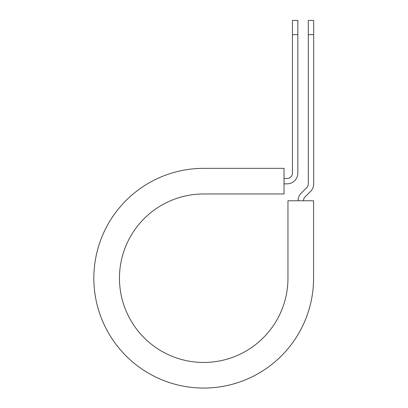 <?xml version="1.0" encoding="UTF-8"?>
<svg xmlns="http://www.w3.org/2000/svg" width="408" height="408" viewBox="0 0 408 408"><rect width="100%" height="100%" fill="white"/><g stroke="black" fill="none" stroke-linecap="round" stroke-linejoin="round"><path stroke-width="0.61" d="M292.449 34.629L292.449 20.4L297.845 20.4L297.845 34.629L292.449 34.629L292.449 173.063A5.391 5.391 0 0 1 287.059 178.454L284.024 178.454M297.845 34.629L297.845 173.063A10.787 10.787 0 0 1 287.059 183.845L284.024 183.845M303.465 200.767A5.391 5.391 0 0 1 305.041 196.952L310.524 191.469A10.787 10.787 0 0 0 313.681 183.845L313.681 20.4L308.29 20.4L308.29 183.845A5.391 5.391 0 0 1 306.709 187.66L301.231 193.137A10.787 10.787 0 0 0 298.07 200.767M313.681 34.629L308.29 34.629M203.709 168.346L284.024 168.346L284.024 193.958L203.709 193.958A84.252 84.252 0 0 0 119.462 278.205A84.252 84.252 0 0 0 203.709 362.457A84.252 84.252 0 0 0 287.961 278.205L287.961 200.767L313.574 200.767L313.574 278.205A109.864 109.864 0 0 1 203.709 388.069A109.864 109.864 0 0 1 93.85 278.205A109.864 109.864 0 0 1 203.709 168.346"/></g></svg>
